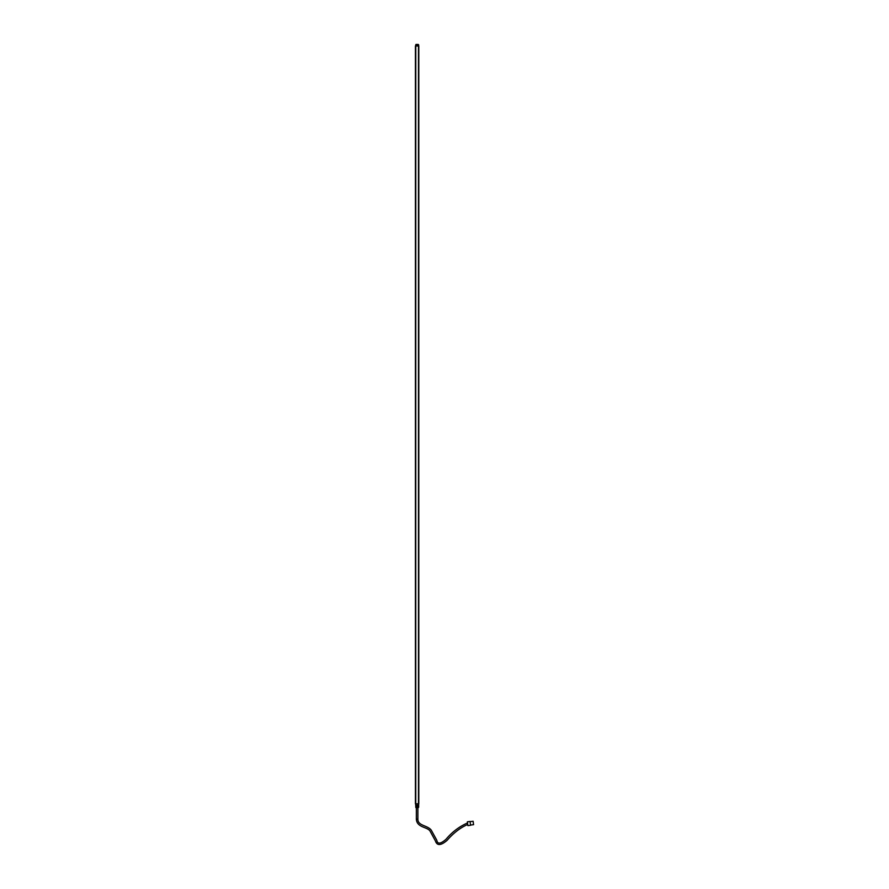 <?xml version="1.0" encoding="UTF-8"?>
<svg xmlns="http://www.w3.org/2000/svg" width="889" height="889" viewBox="0 0 889 889"><rect width="100%" height="100%" fill="white"/><g stroke="black" fill="none" stroke-linecap="round" stroke-linejoin="round"><path stroke-width="1.33" d="M418.263 807.645L415.908 807.634L418.652 807.256L418.652 803.812L415.43 803.812L415.43 45.984L418.797 45.984L418.797 803.812L418.675 45.984L418.652 44.839L417.486 44.45M415.563 803.812L415.563 45.984L415.53 803.812M415.963 807.645L415.585 803.812M416.752 44.45L418.463 44.839L415.774 44.839L415.752 803.812L415.774 807.256L418.463 807.256L418.463 803.812M415.774 44.839L415.585 45.984L415.963 44.45L418.263 44.45L418.463 45.984M417.519 805.49L416.708 805.956L417.519 805.49M417.619 805.434A0.578 0.578 0 0 0 416.83 805.223A0.578 0.578 0 0 0 416.619 806.012A0.578 0.578 0 0 0 417.408 806.223A0.578 0.578 0 0 0 417.619 805.434M417.119 805.39L417.119 806.056L417.119 805.39M416.352 807.645L416.352 819.147C416.908 827.892 427.609 826.726 430.154 831.259L435.421 840.927C436.988 845.85 440.866 845.672 447.034 840.416C453.512 832.96 460.413 827.648 467.736 824.481M417.886 807.645L417.886 819.147C417.719 825.914 427.776 825.259 431.298 830.226L436.799 840.249C437.51 844.339 440.588 844.017 446.011 839.283C452.201 831.937 459.38 826.492 467.536 822.958M470.07 821.658L473.115 821.258L473.57 824.67L470.525 825.081M470.048 821.469L470.548 825.27L467.892 825.625L467.381 821.825L470.048 821.469M418.763 803.812L418.763 45.984L418.797 803.812M418.708 803.812L418.708 45.984M418.475 803.812L418.475 45.984M415.474 803.812L415.474 45.984M417.886 819.147L416.352 819.147"/></g></svg>
